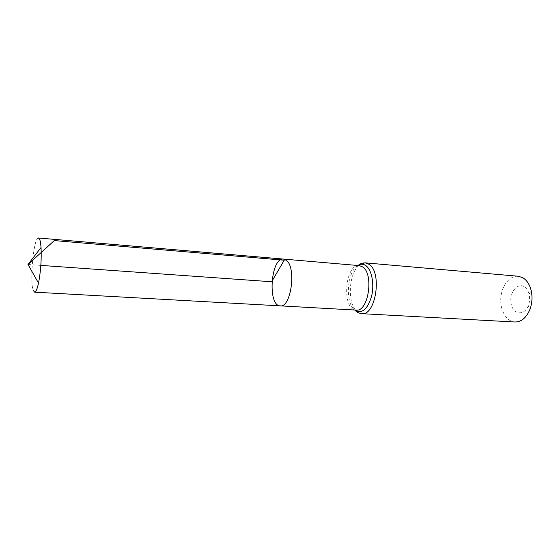 <?xml version="1.0" encoding="UTF-8"?>
<svg xmlns="http://www.w3.org/2000/svg" width="560" height="560" viewBox="0 0 560 560"><rect width="100%" height="100%" fill="white"/><g stroke="black" fill="none" stroke-linecap="round" stroke-linejoin="round"><path stroke-width="0.42" stroke-dasharray="2.8 2.1" d="M524.055 286.58C516.936 282.324 508.788 293.734 511.217 304.122C513.268 314.741 524.377 316.064 528.311 305.676C529.704 301.959 529.977 298.158 529.123 294.28C528.192 290.619 526.505 288.05 524.055 286.58M518.168 276.234C509.649 275.443 501.62 285.817 500.822 298.004C499.891 310.177 506.38 321.58 514.92 322M283.577 259.098C270.767 257.152 267.302 305.984 280.259 305.865M38.451 238C33.845 236.579 29.456 280.98 33.208 290.332M28 264.481L40.838 265.391M359.359 265.622C344.792 263.55 341.488 310.093 356.202 310.1M365.302 262.864L359.324 264.992M358.68 265.559C349.209 273.672 347.291 300.699 355.523 310.065M356.083 310.716L361.704 313.67M357.798 265.482C347.095 271.495 344.89 302.554 354.641 310.016M529.123 294.28L531.16 290.486M528.311 305.676L529.795 309.722"/><path stroke-width="0.84" d="M354.641 310.016L355.866 310.723C356.307 310.807 356.419 310.597 356.202 310.1L280.259 305.865C290.983 307.958 296.576 267.638 286.447 260.4L283.577 259.098C270.767 257.152 267.302 305.984 280.259 305.865C290.983 307.958 296.576 267.638 286.447 260.4L283.577 259.098L38.451 238L39.648 239.33C40.306 240.919 40.768 243.649 41.041 247.52C41.601 259.483 40.761 271.341 38.514 283.108C37.205 289.093 35.903 292.11 34.615 292.166L33.208 290.332M365.302 262.864L369.033 264.306C382.438 272.265 375.788 316.078 361.704 313.67L514.92 322C521.269 322 526.225 317.905 529.795 309.722C532.161 303.443 532.609 297.031 531.16 290.486C529.585 284.326 526.743 280.042 522.634 277.627L518.168 276.234L365.302 262.864C362.418 262.948 360.213 263.648 358.708 264.971L357.798 265.482M40.838 265.391L271.628 281.75L284.228 260.211L54.313 240.583L28 264.481L38.514 283.108M356.202 310.1C368.382 312.186 374.185 273.945 362.628 266.91L359.359 265.622L283.577 259.098M359.324 264.992L358.68 265.559M355.523 310.065L356.083 310.716M361.704 313.67C358.855 313.18 356.776 312.172 355.467 310.653C362.341 313.873 367.731 309.001 371.644 296.044C374.528 283.99 371.714 269.71 365.834 265.608C363.545 264.005 361.172 263.788 358.708 264.971L359.359 265.622M280.259 305.865L34.615 292.166M28 264.481L41.041 247.52"/></g></svg>
